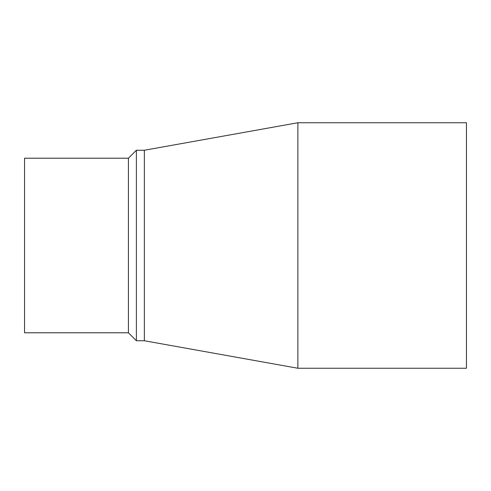 <?xml version="1.0" encoding="UTF-8"?>
<svg xmlns="http://www.w3.org/2000/svg" width="491" height="491" viewBox="0 0 491 491"><rect width="100%" height="100%" fill="white"/><g stroke="black" fill="none" stroke-linecap="round" stroke-linejoin="round"><path stroke-width="0.74" d="M144.354 150.246L297.871 122.75L297.871 368.25L144.354 340.754L144.354 150.246L136.388 150.246L136.388 340.754L144.354 340.754M297.871 122.75L466.45 122.75L466.45 368.25L297.871 368.25M128.421 158.212L24.55 158.212L24.55 332.788L128.421 332.788L128.421 158.212L136.388 150.246M128.421 332.788L136.388 340.754"/></g></svg>
